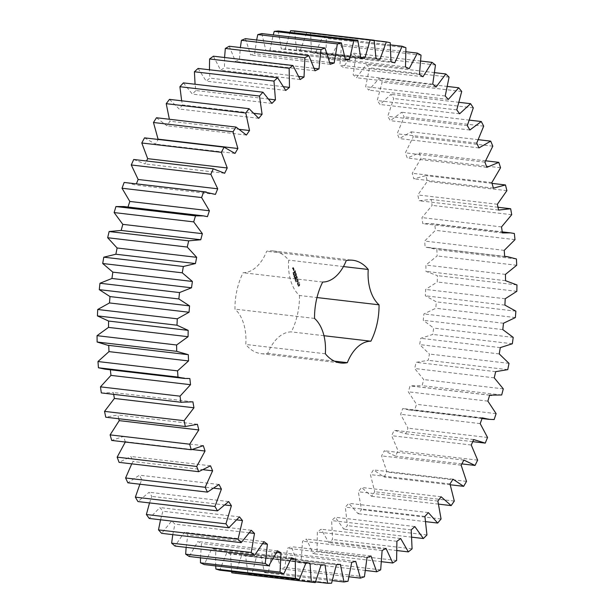 <?xml version="1.0" encoding="UTF-8"?>
<svg xmlns="http://www.w3.org/2000/svg" width="614" height="614" viewBox="0 0 614 614"><rect width="100%" height="100%" fill="white"/><g stroke="black" fill="none" stroke-linecap="round" stroke-linejoin="round"><path stroke-width="0.46" stroke-dasharray="3.07 2.3" d="M269.001 99.092L195.881 90.534L195.068 84.248M198.061 68.446L206.204 81.125L209.904 78.085L209.428 69.781M285.763 90.442L206.204 81.125M213.388 56.196L220.633 70.219L224.463 67.732L224.578 57.501M229.222 46.242L235.492 61.477L239.414 59.573L240.366 47.547M245.408 38.674L250.658 54.984L254.626 53.671L256.629 39.987M261.802 33.57L265.969 50.801L269.96 50.102L273.222 34.914M278.242 30.976L281.296 48.966L285.264 48.882L290.015 32.358M294.582 30.923L296.493 49.496L300.407 50.026L306.777 32.557L310.669 33.394L311.413 52.39L315.235 53.525L322.565 36.932L326.341 38.375L325.927 57.616L329.618 59.351L337.838 43.786L341.468 45.827L339.887 65.122L343.41 67.448L352.451 53.05L355.905 55.667L353.173 74.847L356.496 77.732L366.274 64.647L369.505 67.816L365.652 86.697L368.753 90.112L379.168 78.462L382.161 82.153L377.211 100.558L380.058 104.48L391.018 94.364L393.735 98.547L387.749 116.299L390.312 120.689L401.709 112.208L404.127 116.837L397.158 133.783L399.415 138.595L411.15 131.826L413.245 136.861L405.355 152.84L407.282 158.028L419.239 153.04L421.004 158.435L412.263 173.286L413.836 178.812L425.916 175.642L427.321 181.345L417.819 194.945L419.032 200.747L431.105 199.435L432.141 205.391L421.964 217.602L422.808 223.634L430.967 223.542L434.773 224.179L435.426 230.334L424.665 241.049L425.126 247.25L428.165 247.419L436.869 249.66L437.145 255.954L425.893 265.071L425.978 271.38L437.383 275.632L437.268 282.01L425.648 289.44L425.341 295.802L436.308 301.85L435.81 308.251L423.921 313.923L423.23 320.285L433.661 328.068L432.77 334.438L420.728 338.306L419.661 344.6L429.447 354.055L428.196 360.326L416.1 362.344L414.673 368.515L423.729 379.552L422.11 385.669L410.091 385.83L408.302 391.816L416.545 404.327L414.58 410.236L409.131 409.999L402.738 408.533L400.62 414.281L407.972 428.158L405.677 433.791L394.127 430.245L391.686 435.702L398.079 450.806L395.477 456.125L384.326 450.76L381.593 455.88L386.966 472.066L384.08 477.024L373.435 469.894L370.434 474.622L374.732 491.745L371.593 496.289L361.554 487.462L358.315 491.753L361.5 509.658L358.139 513.741L348.79 503.296L345.337 507.11L347.386 525.63L343.825 529.214L335.259 517.257L331.637 520.565L332.527 539.522L328.805 542.576L321.099 529.214L317.331 531.977L317.054 551.195L313.201 553.69L306.44 539.046L302.556 541.241L301.113 560.544L297.176 562.462L291.404 546.667L287.452 548.279L284.858 567.482L280.867 568.802L276.154 552.017L272.163 553.022L268.441 571.949L264.427 572.655L260.812 555.025L256.829 555.424L252.009 573.898L248.018 573.983L245.531 555.678L241.586 555.463L235.722 573.307M231.624 571.58L230.457 553.966L226.589 553.137L219.728 570.183M215.683 565.908L215.721 549.906L211.96 548.463L204.178 564.565M200.479 557.811L201.469 543.528L197.862 541.502L189.219 556.491M186.134 547.358L187.83 534.901L184.4 532.3L174.982 546.053M172.772 534.64L174.936 524.103L171.713 520.948L161.612 533.336M160.53 519.782L162.902 511.232L159.924 507.563L149.225 518.454M149.524 502.92L151.835 496.411L149.133 492.259L137.943 501.561M139.885 484.216L141.849 479.78L139.447 475.175L127.865 482.811M131.749 463.854L133.038 461.49L130.951 456.486L119.085 462.365M125.271 442.026L123.729 436.354L111.694 440.438M118.771 418.733L117.842 414.972L105.754 417.213M113.674 394.372L113.352 392.53L102.093 393.014M110.359 369.774L110.305 369.252L104.887 369.137M108.716 345.375L107.688 345.252M123.921 206.557L127.973 207.033M126.722 182.68L135.871 185.09L136.385 183.809M133.722 159.487L145.081 163.953L146.531 160.991M144.528 137.851L155.442 144.106L158.312 139.178M156.486 117.75L166.839 125.732L169.963 121.219L169.372 119.254M169.472 99.368L179.181 109.016L182.527 104.956L181.652 100.796M183.379 82.882L192.343 94.095L195.881 90.534M299.478 295.503A51.714 31.913 -83.3 0 1 291.32 331.89A39.902 24.621 -83.3 0 0 267.781 353.357A51.714 31.913 -83.3 0 1 261.211 353.672A51.714 31.913 -83.3 0 1 245.777 344.462A39.902 24.621 -83.3 0 0 234.97 309.118A51.714 31.913 -83.3 0 1 243.129 272.723A39.902 24.621 -83.3 0 0 266.676 251.264A51.714 31.913 -83.3 0 1 273.238 250.942A51.714 31.913 -83.3 0 1 288.672 260.152A39.902 24.621 -83.3 0 0 299.478 295.503L316.985 297.552M299.609 283.906L299.248 285.51L298.435 286.254L297.207 285.318L297.452 283.039L298.266 282.294L299.233 282.686L299.924 283.944L299.571 285.548L298.749 286.293L297.521 285.356L297.767 283.077L298.588 282.333L299.555 282.724L299.924 283.944M295.687 281.097L295.649 281.926L295.971 280.821L295.887 281.841L295.917 281.304L296.355 281.603L296.286 280.851L296.324 281.473L296.002 281.135M295.917 281.603L296.355 281.603L295.917 281.603M295.672 280.114L295.672 281.135L296.009 280.145M295.511 279.186L294.927 279.715L295.618 279.8L295.134 280.375L295.71 279.846L295.065 279.723L295.825 279.224L295.25 279.754L295.933 279.831L295.449 280.414L296.032 279.884L295.388 279.761L295.825 279.224M295.042 278.879L295.403 279.347L295.365 278.917M294.758 277.942L295.05 278.84L295.495 278.434L295.326 277.758L295.081 278.71L295.081 277.981M294.735 278.802L295.173 278.848L294.735 278.802M298.036 281.327L297.667 281.665L297.022 280.721L297.061 282.095L296.646 281.35L297.053 280.421L297.89 281.189L297.66 279.992L298.35 281.365L297.982 281.703L297.337 280.759L297.383 282.133L296.969 281.389L297.376 280.46L298.212 281.227L297.974 280.03L298.35 281.365M297.552 279.608L297.391 279.078L296.232 279.999L297.329 278.871L297.207 278.173L297.874 279.646L297.713 279.117L296.554 280.038L297.644 278.902L297.521 278.211L297.874 279.646M297.161 277.728L295.994 278.917L295.603 277.651L295.994 278.649L296.424 278.257L296.232 277.351L296.562 278.127L296.984 277.743L296.731 276.622L297.475 277.766L296.209 278.917L295.925 277.689L296.316 278.679L296.554 277.39L296.884 278.165L297.053 276.661L297.475 277.766M294.712 276.584L294.167 277.221L294.743 277.098L294.359 277.843L295.004 277.543L294.436 277.681L294.827 276.945L294.283 277.206L294.996 276.507L294.674 277.881L295.326 277.582L294.751 277.72L295.142 276.983L294.597 277.244L295.027 276.615M294.421 275.632L293.845 276.162L294.045 276.822L294.628 276.292L294.421 275.632L294.367 276.86L294.943 276.331L294.743 275.671M293.653 275.287L294.221 275.187L294.29 274.45L293.507 275.126L293.968 274.412L293.507 275.126L293.999 275.747L294.275 275.364M293.262 273.99L293.377 274.642L293.676 273.813L293.929 274.113L293.638 273.698L293.408 274.458L293.262 273.99L293.699 274.681L293.991 273.852L294.244 274.151L293.96 273.729L293.722 274.496L293.584 274.028M293.185 273.061L293.323 273.783L293.576 272.869L293.185 273.061L293.638 273.821L293.929 273.015L293.507 273.1M293.269 272.132L292.955 273.007L293.269 272.132L293.523 272.908L293.592 272.171M296.186 274.696L295.963 276.07L296.508 274.734M295.649 276.031L296.616 276.246L295.495 277.267L296.293 276.269L295.441 276.223L295.902 274.972L294.927 275.724L296.194 274.573M295.672 272.877L295.956 274.097L294.728 275.08L295.073 273.552L295.403 274.335L295.825 273.951L295.572 272.831L296.316 273.967L295.157 275.156L295.388 273.591L295.718 274.374L296.14 273.982L295.994 272.915M295.511 272.332L294.344 273.522L295.825 272.37M294.981 270.613L295.265 271.833L294.137 272.862L293.753 271.595L294.144 272.585L294.382 271.288L294.712 272.071L294.881 270.567L295.303 270.651L295.587 271.872L294.459 272.9L294.068 271.634L294.459 272.624L294.697 271.327L295.027 272.109L295.449 271.726L295.303 270.651M293.2 269.792L293.768 269.277L294.06 269.937L293.454 270.62L293.2 269.792L294.083 269.316L294.375 269.976L293.776 270.659L293.523 269.83M293.745 268.917L293.139 269.6L293.369 268.333L294.068 268.955L293.362 269.6L293.692 268.372L294.068 268.955M293.461 267.988L293.078 268.471L292.548 268.164L292.663 268.848L292.41 268.019L293.17 267.32L293.784 268.026L293.392 268.51L293.139 267.95L292.886 268.84L292.732 268.057L293.492 267.359L293.784 268.026M271.91 103.413L192.343 94.095M283.822 86.735L209.904 78.085M254.442 113.375L182.527 104.956M300.192 79.536L220.633 70.219M258.747 118.325L179.181 109.016M298.934 76.451L224.463 67.732M239.798 129.4L169.963 121.219M315.059 70.794L235.492 61.477M246.406 135.049L166.839 125.732M314.291 68.338L239.414 59.573M330.225 64.301L250.658 54.984M235.008 153.423L155.442 144.106M329.802 62.474L254.626 53.671M345.536 60.118L265.969 50.801M224.647 173.271L145.081 163.953M345.352 58.929L269.96 50.102M360.863 58.284L281.296 48.966M215.43 194.408L135.871 185.09M360.817 57.724L285.264 48.882M376.06 58.814L296.493 49.496M207.44 216.642L127.873 207.325M379.974 59.343L300.407 50.026M374.187 40.447L306.777 32.557M390.228 42.711L310.669 33.394M390.98 61.707L311.413 52.39M394.802 62.843L315.235 53.525M390.45 44.883L322.565 36.932M405.908 47.692L326.341 38.375M405.493 66.934L325.927 57.616M409.177 68.668L329.618 59.351M406.038 51.768L337.838 43.786M421.035 55.145L341.468 45.827M419.454 74.44L339.887 65.122M422.977 76.758L343.41 67.448M420.828 61.062L352.451 53.05M435.472 64.984L355.905 55.667M432.74 84.164L353.173 74.847M436.063 87.042L356.496 77.732M434.697 72.659L366.274 64.647M449.072 77.134L369.505 67.816M445.219 96.014L365.652 86.697M448.32 99.43L368.753 90.112M447.514 86.467L379.168 78.462M461.72 91.471L382.161 82.153M188.283 354.669L108.716 345.352M456.778 109.875L377.211 100.558M459.625 113.79L380.058 104.48M459.157 102.338L391.018 94.364M473.302 107.857L393.735 98.547M189.872 378.569L110.305 369.252M467.315 125.617L387.749 116.299M469.871 129.999L390.312 120.689M469.495 120.144L401.709 112.208M483.694 126.154L404.127 116.837M192.919 401.848L113.352 392.53M476.725 143.1L397.158 133.783M478.974 147.913L399.415 138.595M478.398 139.7L411.15 131.826M492.812 146.178L413.245 136.861M197.409 424.282L117.842 414.972M484.922 162.15L405.355 152.84M486.848 167.346L407.282 158.028M485.728 160.822L419.239 153.04M500.571 167.745L421.004 158.435M203.295 445.664L123.729 436.354M491.829 182.604L412.263 173.286M192.351 449.548L125.479 441.719M493.403 188.13L413.836 178.812M492.052 183.386L425.916 175.642M506.888 190.662L427.321 181.345M210.518 465.803L130.951 456.486M497.378 204.255L417.819 194.945M203.61 469.756L133.038 461.49M498.599 210.065L419.032 200.747M498.015 207.263L431.105 199.435M511.708 214.708L432.141 205.391M219.014 484.492L139.447 475.175M501.531 226.919L421.964 217.602M214.171 488.245L141.849 479.78M502.375 232.944L422.808 223.634M514.34 233.497L434.773 224.179M514.992 239.652L435.426 230.334M228.7 501.569L149.133 492.259M504.232 250.366L424.665 241.049M225.215 505.007L151.835 496.411M504.693 256.568L425.126 247.25M516.435 258.978L436.869 249.66M516.704 265.271L437.145 255.954M239.491 516.881L159.924 507.563M505.46 274.381L425.893 265.071M236.989 519.904L162.902 511.232M505.537 280.698L425.978 271.38M516.95 284.942L437.383 275.632M516.834 291.328L437.268 282.01M251.279 530.266L171.713 520.948M505.215 298.749L425.648 289.44M249.53 532.837L174.936 524.103M504.908 305.12L425.341 295.802M515.875 311.16L436.308 301.85M515.376 317.568L435.81 308.251M263.966 541.617L184.4 532.3M503.488 323.24L423.921 313.923M262.8 543.682L187.83 534.901M502.797 329.603L423.23 320.285M513.22 337.385L433.661 328.068M512.337 343.756L432.77 334.438M277.428 550.812L197.862 541.502M500.295 347.616L420.728 338.306M276.714 552.339L201.469 543.528M499.228 353.917L419.661 344.6M509.014 363.365L429.447 354.055M507.755 369.643L428.196 360.326M291.527 557.781L211.96 548.463M495.667 371.662L416.1 362.344M291.166 558.732L215.721 549.906M494.239 377.833L414.673 368.515M503.296 388.869L423.729 379.552M501.676 394.986L422.11 385.669M306.148 562.447L226.589 553.137M489.657 395.147L410.091 385.83M306.041 562.815L230.457 553.966M487.869 401.134L408.302 391.816M496.112 413.644L416.545 404.327M494.147 419.554L414.58 410.236M321.153 564.773L241.586 555.463M482.305 417.85L402.738 408.533M325.098 564.995L245.531 555.678M480.186 423.599L400.62 414.281M315.581 581.895L248.018 573.983M487.539 437.467L407.972 428.158M331.575 583.208L252.009 573.898M472.757 441.65L405.677 433.791M336.395 564.742L256.829 555.424M473.693 439.563L394.127 430.245M340.379 564.343L260.812 555.025M471.253 445.02L391.686 435.702M332.42 580.614L264.427 572.655M477.646 460.124L398.079 450.806M348.008 581.266L268.441 571.949M461.851 463.9L395.477 456.125M351.73 562.34L272.163 553.022M463.892 460.078L384.326 450.76M355.713 561.326L276.154 552.017M461.16 465.197L381.593 455.88M349.128 576.799L280.867 568.802M466.533 481.384L386.966 472.066M364.424 576.799L284.858 567.482M450.3 484.776L384.08 477.024M367.018 557.596L287.452 548.279M453.002 479.212L373.435 469.894M370.971 555.985L291.404 546.667M450.001 483.932L370.434 474.622M365.576 570.475L297.176 562.462M454.299 501.062L374.732 491.745M380.68 569.861L301.113 560.544M438.657 504.14L371.593 496.289M382.123 550.558L302.556 541.241M441.121 496.772L361.554 487.462M386.006 548.363L306.44 539.046M437.882 501.062L358.315 491.753M381.616 561.703L313.201 553.69M441.067 518.976L361.5 509.658M396.613 560.513L317.054 551.195M425.794 521.662L358.139 513.741M396.897 541.295L317.331 531.977M428.357 512.613L348.79 503.296M400.666 538.524L321.099 529.214M424.903 516.428L345.337 507.11M397.104 550.574L328.805 542.576M426.953 534.947L347.386 525.63M412.086 548.839L332.527 539.522M411.879 537.181L343.825 529.214M411.203 529.882L331.637 520.565M414.826 526.574L335.259 517.257M323.962 335.712L291.32 331.89M334.461 361.162L267.781 353.357M325.343 353.779L245.777 344.462M314.537 318.428L234.97 309.118M322.695 282.041L243.129 272.723M346.242 260.582L266.676 251.264M343.433 266.568L288.672 260.152M296.593 276.016L295.963 276.07M296.094 274.527L296.516 274.611M296.907 276.054L295.702 277.267L296.608 276.308L295.756 276.262L296.217 275.011L295.288 275.594L296.409 274.565M299.233 283.798L298.412 283.461L298.105 284.827L298.45 285.28L299.125 284.896L299.087 283.507M294.206 269.999L294.083 269.584L293.653 269.976L293.776 270.383L294.206 269.999L294.083 269.584M293.607 268.042L293.484 267.635M297.89 283.691L298.089 284.075M297.767 284.036L298.043 284.459M297.729 284.42L298.105 284.827M297.782 284.789L298.25 285.119M297.928 285.08L298.45 285.28M298.135 285.241L298.688 285.295M298.373 285.257L298.926 285.157M298.611 285.126L299.125 284.896M298.811 284.858L299.256 284.543M293.523 273.069L293.684 273.683M293.761 269.554L293.653 269.976M293.338 269.937L293.776 270.383M293.461 270.344L293.883 269.96M292.962 267.788L293.4 268.234M295.48 280.352L296.117 280.437M293.592 273.944L294.236 274.021M430.967 223.542L502.221 231.885M428.165 247.419L504.677 256.383M411.933 386.122L489.634 395.216M409.131 409.999L482.051 418.533M261.211 353.672L340.778 362.989M273.238 250.942L352.804 260.259"/><path stroke-width="0.92" d="M275.448 99.844L273.982 81.086L194.415 71.769L198.061 68.446L277.628 77.763L285.763 90.442L289.47 87.403L289.163 68.292L292.955 65.506L300.192 79.536L304.022 77.049L304.889 57.762L308.788 55.552L315.059 70.794L318.981 68.883L321.007 49.611L324.975 47.992L330.225 64.301L334.193 62.989L337.362 43.901L341.369 42.888L345.536 60.118L349.527 59.412L353.802 40.693L357.808 40.294L360.863 58.284L364.831 58.192L370.181 40.017L374.149 40.232L376.06 58.814L379.974 59.343L386.344 41.875L390.228 42.711L390.98 61.707L394.802 62.843L402.132 46.25L405.908 47.692L405.493 66.934L409.177 68.668L417.405 53.103L421.035 55.145L419.454 74.44L422.977 76.758L432.018 62.367L435.472 64.984L432.74 84.164L436.063 87.042L445.841 73.964L449.072 77.134L445.219 96.014L448.32 99.43L458.735 87.779L461.72 91.471L456.778 109.875L459.625 113.79L470.585 103.682L473.302 107.857L467.315 125.617L469.871 129.999L481.276 121.526L483.694 126.154L476.725 143.1L478.974 147.913L490.716 141.143L492.812 146.178L484.922 162.15L486.848 167.346L498.806 162.357L500.571 167.745L491.829 182.604L493.403 188.13L505.483 184.96L506.888 190.662L497.378 204.255L498.599 210.065L510.671 208.752L511.708 214.708L501.531 226.919L502.375 232.944L510.526 232.859L514.34 233.497L514.992 239.652L504.232 250.366L504.693 256.568L507.732 256.736L516.435 258.978L516.704 265.271L505.46 274.381L505.537 280.698L516.95 284.942L516.834 291.328L505.215 298.749L504.908 305.12L515.875 311.16L515.376 317.568L503.488 323.24L502.797 329.603L513.22 337.385L512.337 343.756L500.295 347.616L499.228 353.917L509.014 363.365L507.755 369.643L495.667 371.662L494.239 377.833L503.296 388.869L501.676 394.986L489.657 395.147L487.869 401.134L496.112 413.644L494.147 419.554L488.698 419.316L482.305 417.85L480.186 423.599L487.539 437.467L485.244 443.108L473.693 439.563L471.253 445.02L477.646 460.124L475.044 465.443L463.892 460.078L461.16 465.197L466.533 481.384L463.647 486.334L453.002 479.212L450.001 483.932L454.299 501.062L451.16 505.598L441.121 496.772L437.882 501.062L441.067 518.976L437.698 523.051L428.357 512.613L424.903 516.428L426.953 534.947L423.391 538.532L414.826 526.574L411.203 529.882L412.086 548.839L408.364 551.894L400.666 538.524L396.897 541.295L396.613 560.513L392.768 563.007L386.006 548.363L382.123 550.558L380.68 569.861L376.735 571.78L370.971 555.985L367.018 557.596L364.424 576.799L360.433 578.119L355.713 561.326L351.73 562.34L348.008 581.266L343.993 581.972L340.379 564.343L336.395 564.742L331.575 583.208L327.584 583.3L325.098 564.995L321.153 564.773L315.289 582.617L311.352 582.095L310.024 563.284L306.148 562.447L299.294 579.501L295.457 578.357L295.288 559.216L291.527 557.781L283.745 573.875L280.038 572.133L281.035 552.846L277.428 550.812L268.778 565.809L265.24 563.475L267.397 544.219L263.966 541.617L254.549 555.363L251.203 552.47L254.503 533.42L251.279 530.266L241.179 542.646L238.063 539.215L242.461 520.549L239.491 516.881L228.792 527.771L225.929 523.834L231.401 505.729L228.7 501.569L217.509 510.879L214.931 506.473L221.416 489.097L219.014 484.492L207.432 492.121L205.168 487.286L212.605 470.808L210.518 465.803L198.652 471.682L196.718 466.463L205.045 451.029L203.295 445.664L191.261 449.747L189.672 444.198L198.806 429.954L197.409 424.282L185.321 426.523L184.1 420.69L193.955 407.773L192.919 401.848L180.884 402.231L180.04 396.168L190.524 384.694L189.872 378.569L184.453 378.447L177.999 377.088L177.538 370.856L188.552 360.932L188.283 354.669L176.694 351.331L176.617 344.991L188.061 336.71L188.176 330.363L176.978 325.213L177.285 318.812L189.051 312.25L189.549 305.879L178.843 298.957L179.534 292.563L191.514 287.789L192.397 281.458L182.274 272.823L183.348 266.499L195.429 263.552L196.68 257.312L187.247 247.058L188.682 240.849L200.755 239.759L202.367 233.673L193.702 221.884L195.498 215.867L203.487 215.875L207.44 216.642L209.397 210.763L201.592 197.554L203.725 191.775L215.43 194.408L217.717 188.797L210.84 174.292L213.288 168.804L224.647 173.271L227.241 167.975L221.347 152.31L224.095 147.168L235.008 153.423L237.879 148.496L233.036 131.81L236.052 127.067L246.406 135.049L249.53 130.536L245.784 112.999L249.038 108.686L258.747 118.325L262.094 114.273L259.476 96.037L262.938 92.2L271.91 103.413L275.448 99.844L269.001 99.092M273.982 81.086L277.628 77.763M195.068 84.248L194.415 71.769M187.247 354.57L107.688 345.252L97.127 342.021L97.05 335.674L108.494 327.392L108.609 321.045L97.411 315.895L97.718 309.494L109.484 302.94L109.983 296.57L99.276 289.647L99.967 283.254L111.948 278.472L112.83 272.14L102.707 263.513L103.781 257.182L115.862 254.234L117.113 247.995L107.68 237.741L109.115 231.539L121.127 230.434L200.755 239.759M370.887 341.207A39.902 24.621 -83.3 0 0 347.347 362.667A51.714 31.913 -83.3 0 1 340.778 362.989A51.714 31.913 -83.3 0 1 325.343 353.779A39.902 24.621 -83.3 0 0 314.537 318.428A51.714 31.913 -83.3 0 1 322.695 282.041A39.902 24.621 -83.3 0 0 346.242 260.582A51.714 31.913 -83.3 0 1 352.804 260.259A51.714 31.913 -83.3 0 1 368.239 269.469A39.902 24.621 -83.3 0 0 379.045 304.82A51.714 31.913 -83.3 0 1 370.887 341.207L323.962 335.712M209.428 69.781L209.597 58.975L213.388 56.196L292.955 65.506M224.578 57.501L225.323 48.452L229.222 46.242L308.788 55.552M240.366 47.547L241.44 40.294L245.408 38.674L324.975 47.992M256.629 39.987L257.796 34.584L261.802 33.57L341.369 42.888M273.222 34.914L274.235 31.375L278.242 30.976L357.808 40.294M290.015 32.358L290.614 30.7L294.582 30.923L374.149 40.232M315.289 582.617L235.722 573.307L231.785 572.778L231.624 571.58M299.294 579.501L219.728 570.183L215.89 569.04L215.683 565.908M283.745 573.875L204.178 564.565L200.471 562.815L200.479 557.811M268.778 565.809L189.219 556.491L185.674 554.166L186.134 547.358M254.549 555.363L174.982 546.053L171.636 543.152L172.772 534.64M241.179 542.646L161.612 533.336L158.496 529.897L160.53 519.782M228.792 527.771L149.225 518.454L146.37 514.517L149.524 502.92M217.509 510.879L137.943 501.561L135.364 497.156L139.885 484.216M207.432 492.121L127.865 482.811L125.601 477.976L131.749 463.854M198.652 471.682L119.085 462.365L117.151 457.154L125.479 441.719M191.261 449.747L111.694 440.438L110.106 434.881L119.239 420.636L118.771 418.733M185.321 426.523L105.754 417.213L104.533 411.38L114.388 398.455L113.674 394.372M181.66 402.331L101.318 392.914L100.473 386.851L110.957 375.377L110.305 369.252M184.453 378.447L104.887 369.137L98.44 367.771L97.971 361.539L108.985 351.615L108.716 345.352M200.632 239.744L121.188 230.442L122.8 224.356L114.135 212.574L115.931 206.55L123.921 206.557L203.487 215.875M127.873 207.325L129.83 201.446L122.025 188.245L124.158 182.458L206.281 191.998M136.385 183.809L138.15 179.48L131.273 164.974L133.722 159.487L213.288 168.804M146.531 160.991L147.675 158.658L141.788 142.993L144.528 137.851L224.095 147.168M158.151 139.447L153.469 122.501L156.486 117.75L236.052 127.067M169.372 119.254L166.217 103.682L169.472 99.368L249.038 108.686M181.652 100.796L179.91 86.72L183.379 82.882L262.938 92.2M289.47 87.403L283.822 86.735M289.163 68.292L209.597 58.975M259.476 96.037L179.91 86.72M262.094 114.273L254.442 113.375M304.022 77.049L298.934 76.451M304.889 57.762L225.323 48.452M245.784 112.999L166.217 103.682M249.53 130.536L239.798 129.4M318.981 68.883L314.291 68.338M321.007 49.611L241.44 40.294M233.036 131.81L153.469 122.501M237.879 148.496L158.312 139.178M334.193 62.989L329.802 62.474M337.362 43.901L257.796 34.584M221.347 152.31L141.788 142.993M227.241 167.975L147.675 158.658M349.527 59.412L345.352 58.929M353.802 40.693L274.235 31.375M210.84 174.292L131.273 164.974M217.717 188.797L138.15 179.48M364.831 58.192L360.817 57.724M203.725 191.775L124.158 182.458M370.181 40.017L290.614 30.7M201.592 197.554L122.025 188.245M209.397 210.763L129.83 201.446M195.498 215.867L115.931 206.55M386.344 41.875L374.187 40.447M193.702 221.884L114.135 212.574M202.367 233.673L122.8 224.356M188.682 240.849L109.115 231.539M402.132 46.25L390.45 44.883M187.247 247.058L107.68 237.741M196.68 257.312L117.113 247.995M195.429 263.552L115.862 254.234M183.348 266.499L103.781 257.182M417.405 53.103L406.038 51.768M182.274 272.823L102.707 263.513M192.397 281.458L112.83 272.14M191.514 287.789L111.948 278.472M179.534 292.563L99.967 283.254M432.018 62.367L420.828 61.062M178.843 298.957L99.276 289.647M189.549 305.879L109.983 296.57M189.051 312.25L109.484 302.94M177.285 318.812L97.718 309.494M445.841 73.964L434.697 72.659M176.978 325.213L97.411 315.895M188.176 330.363L108.609 321.045M188.061 336.71L108.494 327.392M176.617 344.991L97.05 335.674M458.735 87.779L447.514 86.467M176.694 351.331L97.127 342.021M188.552 360.932L108.985 351.615M177.538 370.856L97.971 361.539M470.585 103.682L459.157 102.338M177.999 377.088L98.44 367.771M190.524 384.694L110.957 375.377M180.04 396.168L100.473 386.851M481.276 121.526L469.495 120.144M180.884 402.231L101.318 392.914M193.955 407.773L114.388 398.455M184.1 420.69L104.533 411.38M490.716 141.143L478.398 139.7M198.806 429.954L119.239 420.636M189.672 444.198L110.106 434.881M498.806 162.357L485.728 160.822M205.045 451.029L192.351 449.548M196.718 466.463L117.151 457.154M505.483 184.96L492.052 183.386M212.605 470.808L203.61 469.756M205.168 487.286L125.601 477.976M510.671 208.752L498.015 207.263M221.416 489.097L214.171 488.245M214.931 506.473L135.364 497.156M231.401 505.729L225.215 505.007M225.929 523.834L146.37 514.517M242.461 520.549L236.989 519.904M238.063 539.215L158.496 529.897M254.503 533.42L249.53 532.837M251.203 552.47L171.636 543.152M267.397 544.219L262.8 543.682M265.24 563.475L185.674 554.166M281.035 552.846L276.714 552.339M280.038 572.133L200.471 562.815M295.288 559.216L291.166 558.732M295.457 578.357L215.89 569.04M310.024 563.284L306.041 562.815M311.352 582.095L231.785 572.778M327.584 583.3L315.581 581.895M485.244 443.108L472.757 441.65M343.993 581.972L332.42 580.614M475.044 465.443L461.851 463.9M360.433 578.119L349.128 576.799M463.647 486.334L450.3 484.776M376.735 571.78L365.576 570.475M451.16 505.598L438.657 504.14M392.768 563.007L381.616 561.703M437.698 523.051L425.794 521.662M408.364 551.894L397.104 550.574M423.391 538.532L411.879 537.181M379.045 304.82L316.985 297.552M347.347 362.667L334.461 361.162M368.239 269.469L343.433 266.568M502.221 231.885L510.526 232.859M504.677 256.383L507.732 256.736M489.634 395.216L491.492 395.439M482.051 418.533L488.698 419.316"/></g></svg>
